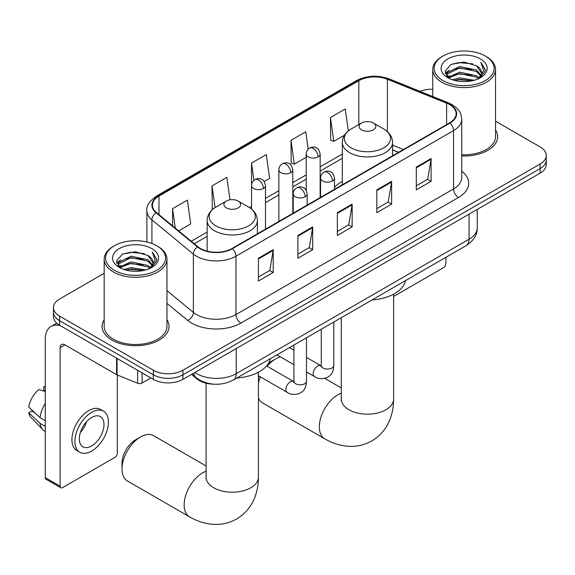 <?xml version="1.0" encoding="UTF-8"?>
<svg xmlns="http://www.w3.org/2000/svg" width="575" height="575" viewBox="0 0 575 575"><rect width="100%" height="100%" fill="white"/><g stroke="black" fill="none" stroke-linecap="round" stroke-linejoin="round"><path stroke-width="0.86" d="M342.326 181.391A36.98 21.347 0 0 0 334.513 187.357M398.468 152.375L392.56 149.989M213.591 384.165A20.93 12.082 180 0 1 197.124 379.018L191.518 374.397M104.168 273.298L59.592 299.036A20.93 12.082 0 0 0 53.461 307.575L53.461 316.696A20.93 12.082 0 0 0 59.592 325.234L153.331 379.356A20.93 12.082 0 0 0 182.929 379.356L540.119 173.132A20.93 12.082 0 0 0 546.25 164.594L546.25 160.03A20.93 12.082 0 0 1 540.119 168.576A20.93 12.082 0 0 0 546.25 160.03L546.25 155.473A20.93 12.082 0 0 0 540.119 146.934L495.542 121.196M53.461 307.575A20.93 12.082 0 0 0 59.592 316.121L153.331 370.243A20.93 12.082 0 0 0 182.929 370.243L182.929 374.799L540.119 168.576L182.929 374.799A20.93 12.082 0 0 1 153.331 374.799A20.93 12.082 0 0 0 182.929 374.799L182.929 379.356M59.592 316.121L59.592 320.678L153.331 374.799L59.592 320.678A20.93 12.082 0 0 1 53.461 312.139A20.93 12.082 0 0 0 59.592 320.678L59.592 325.234M104.168 319.65A33.487 19.334 0 0 0 102.077 326.377A33.487 19.334 0 0 0 111.888 340.048A33.487 19.334 0 0 0 148.386 344.238A33.487 19.334 0 0 0 169.057 326.377A33.487 19.334 0 0 0 166.966 319.65A33.487 19.334 0 0 1 169.057 326.377A33.487 19.334 0 0 1 148.386 344.238A33.487 19.334 0 0 1 111.888 340.048A33.487 19.334 0 0 1 102.077 326.377A33.487 19.334 0 0 1 104.168 319.65M449.585 104.628A22.324 12.887 180 0 1 456.126 113.749A22.324 12.887 180 0 1 449.585 122.863L232.02 248.472A22.324 12.887 180 0 1 197.944 246.754L156.493 212.577A22.324 12.887 180 0 1 152.454 205.182A22.324 12.887 180 0 1 158.995 196.068L358.822 80.701A22.324 12.887 180 0 1 387.413 79.257L446.61 103.184A22.324 12.887 180 0 1 449.585 104.628M449.981 104.406A22.885 13.211 0 0 0 446.926 102.925L387.73 78.991A22.885 13.211 0 0 0 358.426 80.471L158.599 195.838A22.885 13.211 0 0 0 156.033 212.764L197.484 246.934A22.885 13.211 0 0 0 232.415 248.702L449.981 123.086A22.885 13.211 0 0 0 449.981 104.406M258.412 258.247L258.412 281.031L273.211 272.485L273.211 249.701L258.412 258.247M258.412 276.992L269.812 270.408L273.154 250.456A5.585 3.22 -120 0 0 273.211 249.701M269.711 270.466L273.211 272.485M297.879 235.455L297.879 258.247L312.685 249.701L312.685 226.909L297.879 235.455M297.879 254.2L309.285 247.617L312.62 227.671A5.585 3.22 -120 0 0 312.685 226.909M309.185 247.681L312.685 249.701M416.286 167.095L416.286 189.887L431.085 181.341L431.085 158.549L416.286 167.095M416.286 185.84L427.685 179.256L431.027 159.311A5.585 3.22 -120 0 0 431.085 158.549M427.584 179.314L431.085 181.341M376.819 189.887L376.819 212.671L391.618 204.125L391.618 181.341L376.819 189.887M376.819 208.624L388.218 202.048L391.561 182.095A5.585 3.22 -120 0 0 391.618 181.341M388.118 202.105L391.618 204.125M337.353 212.671L337.353 235.455L352.152 226.909L352.152 204.125L337.353 212.671M337.353 231.416L348.752 224.832L352.094 204.88A5.585 3.22 -120 0 0 352.152 204.125M348.651 224.89L352.152 226.909M461.711 155.962A33.487 19.334 0 0 0 497.634 136.678A33.487 19.334 0 0 0 495.542 129.95A33.487 19.334 0 0 1 497.634 136.678A33.487 19.334 0 0 1 461.711 155.962M182.929 370.243L540.119 164.019A20.93 12.082 0 0 0 546.25 155.473M432.745 89.29A20.93 12.082 0 0 0 419.915 91.324M178.696 230.884L190.713 223.948L187.371 200.136L172.572 208.682L172.572 225.831M308.214 149.148L305.778 131.776L290.979 140.322L291.216 162.969M348.321 130.92L345.244 108.991L330.445 117.537L330.683 140.185M229.993 199.812L226.838 177.352L212.038 185.897L212.276 208.545M264.177 181.535L269.646 178.372L266.304 154.567L251.505 163.106L251.534 185.883M251.505 163.106L253.927 180.349M290.979 140.322L294.314 164.134L306.202 157.27M294.314 164.134L290.979 162.883M330.445 117.537L333.787 141.342L344.49 135.168M333.787 141.342L330.445 140.099M213.224 208.897L212.038 208.459M212.038 185.897L215.079 207.575M172.572 208.682L175.289 228.074M393.609 296.463L443.418 267.706A3.486 2.012 120 0 0 445.891 263.429L445.891 257.327M442.93 80.565A30.001 17.322 0 0 0 485.357 80.565A30.001 17.322 0 0 0 485.357 56.07L486.342 56.637A31.395 18.127 0 0 1 495.542 69.453A31.395 18.127 0 0 1 476.158 86.2A31.395 18.127 0 0 1 441.945 82.275A31.395 18.127 0 0 1 432.745 69.453A31.395 18.127 0 0 1 441.945 56.637L442.93 56.07A30.001 17.322 0 0 0 442.93 80.565M461.711 154.747A31.395 18.127 0 0 0 495.542 136.678L495.542 69.453M452.388 79.745L459.626 77.891L474.303 80.241M454.458 80.378L459.626 79.314L472.161 80.773L458.649 79.702L454.602 80.414M447.875 77.417L459.626 72.191L476.474 75.749L479.191 77.999M448.593 78.013L459.626 73.614L476.474 77.172L478.436 78.674M446.904 76.446L447.293 72.666L459.626 66.499L476.474 70.049L481.088 75.282M446.753 75.756L447.293 74.089L459.626 67.922L476.474 71.48L480.757 75.965M478.256 78.818A17.444 10.07 0 0 0 481.584 72.903A17.444 10.07 0 0 0 476.474 65.78L481.577 73.248M480.427 58.916A23.022 13.29 0 0 0 447.911 58.887A23.022 13.29 0 0 0 447.76 77.654A23.022 13.29 0 0 0 447.86 77.711A23.022 13.29 0 0 0 480.52 77.654A23.022 13.29 0 0 0 480.427 58.916M476.474 65.78L463.946 62.042L451.066 64.407L445.093 71.156L449.053 78.351M479.687 78.121L485.25 71.063L485.357 69.798L480.837 62.237L483.683 70.711L478.443 78.732M486.342 56.637L485.357 56.07A30.001 17.322 0 0 0 442.93 56.07M480.837 62.237L485.357 70.085M450.764 64.558L458.649 62.61L472.779 63.875M445.323 73.722L447.896 71.703M453.56 69.295L458.649 68.31L472.276 69.424M453.56 74.987L458.649 74.002L472.276 75.124M445.172 73.162L449.398 70.157M447.422 76.993L449.398 75.857M258.427 377.969A19.183 11.076 -60 0 1 259.095 376.122M268.525 363.249A19.183 11.076 -60 0 1 270.746 361.754L275.684 358.908A26.162 15.108 120 0 0 267.131 366.261M260.461 376.912A26.162 15.108 120 0 0 258.427 382.512M258.427 397.95A26.162 15.108 120 0 0 262.603 402.931L324.76 438.818A26.162 15.108 -60 0 1 320.749 417.853A26.162 15.108 -60 0 1 337.841 394.795A26.162 15.108 -60 0 1 341.284 393.185M361.524 129.842A8.373 4.837 0 0 0 373.362 129.842A8.373 4.837 0 0 0 373.369 123.007L383.762 129.008A23.072 13.318 0 0 1 383.762 147.847A23.072 13.318 0 0 1 351.131 147.847A23.072 13.318 0 0 1 351.131 129.008C345.446 132.379 342.513 136.864 342.326 142.456A25.12 14.504 0 0 0 349.686 152.706A25.12 14.504 0 0 0 377.056 155.854A25.12 14.504 0 0 0 392.56 142.456C392.38 136.864 389.44 132.379 383.762 129.008L373.369 123.007A8.373 4.837 0 0 0 361.524 123.007A8.373 4.837 0 0 0 361.524 129.842M372.061 299.949A38.374 22.152 0 0 0 405.54 280.622M280.435 356.881A26.162 15.108 120 0 0 275.684 358.908L270.746 361.754M122.001 468.999L122.001 463.299A19.183 11.076 -60 0 1 135.571 439.803L140.501 436.957A26.162 15.108 120 0 0 122.001 468.999A26.162 15.108 120 0 0 127.42 480.973L189.585 516.867A26.162 15.108 -60 0 1 185.574 495.902A26.162 15.108 -60 0 1 202.666 472.844A26.162 15.108 -60 0 1 206.102 471.227M226.349 207.884A8.373 4.837 0 0 0 238.187 207.884A8.373 4.837 0 0 0 238.187 201.049L248.58 207.05A23.072 13.318 0 0 1 248.58 225.889A23.072 13.318 0 0 1 215.948 225.889A23.072 13.318 0 0 1 215.948 207.05C210.27 210.428 207.331 214.906 207.151 220.498A25.12 14.504 0 0 0 214.504 230.755A25.12 14.504 0 0 0 241.881 233.896A25.12 14.504 0 0 0 257.384 220.498C257.197 214.906 254.265 210.428 248.58 207.05L238.187 201.049A8.373 4.837 0 0 0 226.349 201.049A8.373 4.837 0 0 0 226.349 207.884M236.878 377.998A38.374 22.152 0 0 0 270.365 358.663M206.102 465.98L153.583 435.656A26.162 15.108 120 0 0 140.501 436.957L135.571 439.803M142.104 372.873L142.104 382.986L150.866 377.933M60.634 325.838A27.909 16.114 -120 0 0 51.067 326.42A27.909 16.114 -120 0 0 45.281 339.192L45.281 477.624L60.087 486.17L60.087 347.738A6.979 4.025 60 0 1 61.532 344.547A6.979 4.025 60 0 1 65.018 344.892L116.603 374.677L116.603 358.153M60.087 486.17A3.486 2.012 120 0 0 60.806 487.772L46.007 479.227A3.486 2.012 -60 0 1 45.281 477.624M60.806 487.772A3.486 2.012 120 0 0 62.553 487.6L114.849 457.405A3.486 2.012 120 0 0 117.314 453.129L117.314 375.001M142.104 382.986A3.486 2.012 180 0 1 137.641 383.216L117.07 374.9A3.486 2.012 180 0 1 116.603 374.677M91.662 445.956A17.444 10.07 120 0 0 103.054 430.582A17.444 10.07 120 0 0 100.381 416.602A17.444 10.07 120 0 0 91.662 417.472A17.444 10.07 120 0 0 80.263 432.838A17.444 10.07 120 0 0 82.937 446.818A17.444 10.07 120 0 0 91.662 445.956M80.392 432.436A17.444 10.07 120 0 0 86.653 421.59M45.281 387.147L43.808 386.702L43.808 390.202L45.281 391.058M103.522 411.168L100.56 409.457A23.719 13.699 120 0 0 88.701 410.636A23.719 13.699 120 0 0 73.205 431.537A23.719 13.699 120 0 0 76.842 450.548L79.796 452.252A23.719 13.699 120 0 0 91.662 451.08A23.719 13.699 120 0 0 107.158 430.179A23.719 13.699 120 0 0 103.522 411.168A23.719 13.699 120 0 0 91.662 412.34A23.719 13.699 120 0 0 76.166 433.248A23.719 13.699 120 0 0 79.796 452.252M45.281 403.456A23.022 13.29 120 0 0 40.049 417.644L28.75 407.078A18.141 10.472 120 0 1 38.87 389.548L45.281 391.489M45.281 420.67L40.049 417.644M34.859 412.8L31.783 411.024L28.75 412.771L40.049 423.344L45.281 426.37M40.049 423.344A23.022 13.29 120 0 0 42.888 429.769A23.022 13.29 120 0 0 44.627 431.142L45.281 431.523M45.281 386.285A18.141 10.472 120 0 0 43.808 386.702M28.75 412.771A18.141 10.472 120 0 0 30.892 417.292L42.888 429.769M114.353 270.264A30.001 17.322 0 0 0 156.781 270.264A30.001 17.322 0 0 0 156.781 245.769L157.773 246.337A31.395 18.127 0 0 1 166.966 259.152A31.395 18.127 0 0 1 147.581 275.899A31.395 18.127 0 0 1 113.368 271.975A31.395 18.127 0 0 1 104.168 259.152A31.395 18.127 0 0 1 113.368 246.337L114.353 245.769A30.001 17.322 0 0 0 114.353 270.264M104.168 259.152L104.168 326.377A31.395 18.127 0 0 0 113.368 339.192A31.395 18.127 0 0 0 147.581 343.124A31.395 18.127 0 0 0 166.966 326.377L166.966 259.152M123.812 269.445L131.057 267.591L145.734 269.941M125.889 270.077L131.057 269.014L143.585 270.48L130.079 269.402L126.033 270.113M119.32 267.102L131.057 261.891L147.904 265.449L150.614 267.698M120.024 267.713L131.057 263.321L147.904 266.872L149.859 268.374M118.335 266.153L118.723 262.365L131.057 256.198L147.904 259.756L152.519 264.989M118.177 265.456L118.723 263.796L131.057 257.622L147.904 261.179L152.188 265.664M149.687 268.518A17.444 10.07 0 0 0 153.015 262.603A17.444 10.07 0 0 0 147.904 255.48L153 262.947M151.85 248.616A23.022 13.29 0 0 0 119.341 248.587A23.022 13.29 0 0 0 119.19 267.353A23.022 13.29 0 0 0 119.291 267.418A23.022 13.29 0 0 0 151.951 267.353A23.022 13.29 0 0 0 151.85 248.616M147.904 255.48L135.369 251.742L122.489 254.107L116.524 260.856L120.477 268.051M151.11 267.821L156.673 260.762L156.788 259.498L152.26 251.936L155.113 260.41L149.867 268.432M157.773 246.337L156.781 245.769A30.001 17.322 0 0 0 114.353 245.769M152.26 251.936L156.781 259.785M122.195 254.258L130.079 252.31L144.21 253.575M116.747 263.422L119.32 261.402M124.991 258.994L130.079 258.01L143.707 259.124M124.991 264.694L130.079 263.702L143.707 264.823M116.603 262.861L120.822 259.857M118.845 266.692L120.822 265.557M197.124 378.4L197.124 379.018M194.868 372.463A27.909 16.114 0 0 0 196.743 373.664A27.909 16.114 0 0 0 236.21 373.664L469.078 239.214A27.909 16.114 0 0 0 477.25 227.822C477.451 234.751 473.764 240.673 466.188 245.604L233.321 380.046A13.951 8.057 60 0 0 236.21 373.664L236.21 348.594M469.078 214.152L469.078 239.214A13.951 8.057 60 0 1 466.188 245.604M193.739 373.118A13.951 9.337 129.5 0 0 196.168 377.653L191.935 374.16M540.119 173.132L540.119 164.019M153.331 379.356L153.331 370.243M461.711 171.163A34.888 20.139 180 0 1 458.469 197.491L240.896 323.1A6.979 4.025 60 0 1 235.966 314.554L453.538 188.945A27.909 16.114 0 0 0 461.711 177.553L461.711 119.212A27.909 16.114 180 0 1 453.538 130.611A6.979 4.025 -120 0 0 449.981 123.086M240.896 323.1A34.888 20.139 180 0 1 191.561 323.1A34.888 20.139 180 0 1 187.658 320.412L166.966 303.356M197.484 246.934A6.979 4.665 129.5 0 0 193.373 254.071L193.373 312.405A27.909 16.114 0 0 0 196.499 314.554A27.909 16.114 0 0 0 235.966 314.554L235.966 256.22A27.909 16.114 180 0 1 193.373 254.071L151.922 219.894A27.909 16.114 180 0 1 146.877 210.651L146.877 241.974M461.711 119.212C461.258 114.418 460.812 110.429 452.094 104.628L448.421 102.846A6.979 3.27 112 0 0 446.926 102.925M448.421 102.846L389.225 78.919C377.667 74.829 366.699 75.418 356.32 80.694A6.979 4.025 60 0 1 358.426 80.471M158.599 195.838A6.979 4.025 -120 0 0 156.493 196.061C149.248 201.272 146.043 206.13 146.877 210.651M156.033 212.764A6.979 4.665 129.5 0 0 151.922 219.894L151.922 243.491M389.225 78.919A6.979 3.27 112 0 0 387.73 78.991M232.415 248.702A6.979 4.025 60 0 1 235.966 256.22L453.538 130.611L453.538 188.945A6.979 4.025 60 0 0 458.469 197.491M166.966 290.634L193.373 312.405A6.979 4.665 -50.5 0 1 187.658 320.412M158.995 196.068L158.995 214.64M446.61 103.184L446.61 124.581M387.413 79.257L387.413 131.639M403.406 149.529L392.56 145.144M358.822 80.701L358.822 124.567M342.326 154.028L320.153 166.829M306.202 174.886L292.819 182.606M278.868 190.663L265.492 198.389M251.534 206.447L249.507 207.611M207.151 232.07L191.259 241.241M337.353 213.39L352.094 204.88M376.819 190.605L391.561 182.095M416.286 167.821L431.027 159.311M297.879 236.181L312.62 227.671M258.412 258.966L273.154 250.456M393.609 294.163L393.609 399.072A26.162 15.108 180 0 1 385.947 409.752A26.162 15.108 180 0 1 348.946 409.752A26.162 15.108 180 0 1 341.284 399.072L341.162 400.567M258.427 372.205L258.427 477.113A26.162 15.108 180 0 1 250.765 487.794A26.162 15.108 180 0 1 213.763 487.794A26.162 15.108 180 0 1 206.102 477.113L205.987 478.608M332.465 180.967A6.979 4.025 0 0 0 334.513 178.121C333.407 174.088 332.3 172.105 331.2 172.184C329.18 170.761 326.794 170.725 324.041 172.076A6.979 4.025 60 0 1 327.534 172.421A6.979 4.025 -120 0 1 332.465 180.967A6.979 4.025 0 0 1 322.597 180.967A6.979 4.025 0 0 1 320.555 178.121C320.663 175.476 321.82 173.463 324.041 172.076M306.482 371.917L314.525 376.567A6.282 3.623 -60 0 1 313.562 371.536A6.282 3.623 -60 0 1 317.666 366.002A6.282 3.623 -60 0 1 317.946 365.851A6.282 3.623 -60 0 1 320.807 365.686L306.482 357.42M321.612 366.318L321.051 366.785L321.252 365.427A6.282 3.623 -0 0 0 323.092 367.993A6.282 3.623 -0 0 0 331.689 368.151A6.282 3.623 -0 0 0 333.809 365.427C333.098 374.282 330.546 375.231 327.038 377.646C321.792 379.241 317.623 378.882 314.525 376.567M305.138 196.751A6.979 4.025 0 0 0 307.179 193.897C306.072 189.865 304.966 187.888 303.866 187.96C301.846 186.537 299.46 186.501 296.714 187.86A6.979 4.025 60 0 1 300.2 188.205A6.979 4.025 -120 0 1 305.138 196.751A6.979 4.025 0 0 1 295.27 196.751A6.979 4.025 0 0 1 293.221 193.897C293.329 191.252 294.493 189.24 296.714 187.86M258.427 375.741L287.191 392.344A6.282 3.623 -60 0 1 286.235 387.313A6.282 3.623 -60 0 1 290.332 381.778A6.282 3.623 -60 0 1 290.612 381.628A6.282 3.623 -60 0 1 293.473 381.469L266.57 365.937M294.285 382.102L293.717 382.569L293.918 381.211A6.282 3.623 -0 0 0 295.758 383.777A6.282 3.623 -0 0 0 304.355 383.927A6.282 3.623 -0 0 0 306.482 381.211C305.763 390.066 303.212 391.014 299.704 393.429C294.457 395.025 290.289 394.666 287.191 392.344M318.112 156.896A6.979 4.025 0 0 0 320.153 154.05C319.046 150.018 317.946 148.041 316.839 148.113C314.82 146.69 312.433 146.654 309.688 148.005A6.979 4.025 60 0 1 313.174 148.357A6.979 4.025 -120 0 1 318.112 156.896A6.979 4.025 0 0 1 308.243 156.896A6.979 4.025 0 0 1 306.202 154.05C306.303 151.405 307.467 149.392 309.688 148.005M290.777 172.68A6.979 4.025 0 0 0 292.819 169.833C291.719 165.794 290.612 163.817 289.512 163.897C287.493 162.473 285.107 162.438 282.354 163.789A6.979 4.025 60 0 1 285.847 164.134A6.979 4.025 -120 0 1 290.777 172.68A6.979 4.025 0 0 1 280.909 172.68A6.979 4.025 0 0 1 278.868 169.833C278.976 167.188 280.133 165.169 282.354 163.789M263.443 188.456A6.979 4.025 0 0 0 265.492 185.61C264.385 181.578 263.278 179.594 262.178 179.673C260.159 178.25 257.772 178.214 255.027 179.565A6.979 4.025 60 0 1 258.513 179.91A6.979 4.025 -120 0 1 263.443 188.456A6.979 4.025 0 0 1 253.582 188.456A6.979 4.025 0 0 1 251.534 185.61C251.642 182.965 252.806 180.952 255.027 179.565M60.087 347.738L65.018 344.892M117.07 358.426L117.07 374.9M137.641 383.216L137.641 370.3M233.321 380.046C222.094 385.688 210.867 385.688 199.633 380.046L196.168 377.653M477.25 227.822L477.25 209.429M356.32 80.694L156.493 196.061M342.326 158.276L320.153 171.077M306.202 179.134L292.819 186.853M278.868 194.911L265.492 202.637M207.151 236.318L194.292 243.743M398.619 152.289L392.56 149.838M446.703 76.202L446.703 75.045M432.745 96.507L432.745 69.453M393.609 399.072C393.645 406.525 392.323 413.583 389.634 420.239C385.983 429.108 380.053 435.987 371.86 440.896C363.515 445.539 354.588 447.228 345.086 445.963C337.971 444.964 331.2 442.577 324.76 438.818M392.56 155.782L392.56 142.456M342.326 184.791L342.326 142.456M361.524 123.007L351.131 129.008M341.284 387.931L324.825 378.429M341.284 317.716L341.284 399.072M258.427 477.113C258.47 484.567 257.147 491.625 254.452 498.281C250.801 507.15 244.878 514.036 236.677 518.938C228.333 523.588 219.413 525.277 209.904 524.005C202.795 523.006 196.018 520.627 189.585 516.867M257.384 233.831L257.384 220.498M207.151 251.131L207.151 220.498M226.349 201.049L215.948 207.05M206.102 383.216L206.102 477.113M321.238 365.916L320.807 365.686M333.809 322.029L333.809 365.427M334.513 189.304L334.513 178.121M293.918 364.672L276.942 354.868M321.252 329.281L321.252 365.427M320.555 197.354L320.555 178.121M293.918 350.168L289.498 347.616M293.904 381.692L293.473 381.469M306.482 337.812L306.482 381.211M307.179 205.081L307.179 193.897M293.918 345.065L293.918 381.211M293.221 213.138L293.221 193.897M320.153 197.592L320.153 154.05M306.202 190.332L306.202 154.05M292.819 213.368L292.819 169.833M278.868 221.425L278.868 169.833M265.492 229.152L265.492 185.61M251.534 209.084L251.534 185.61M51.067 326.42L56.709 323.157M118.127 265.902L118.127 264.744"/></g></svg>
